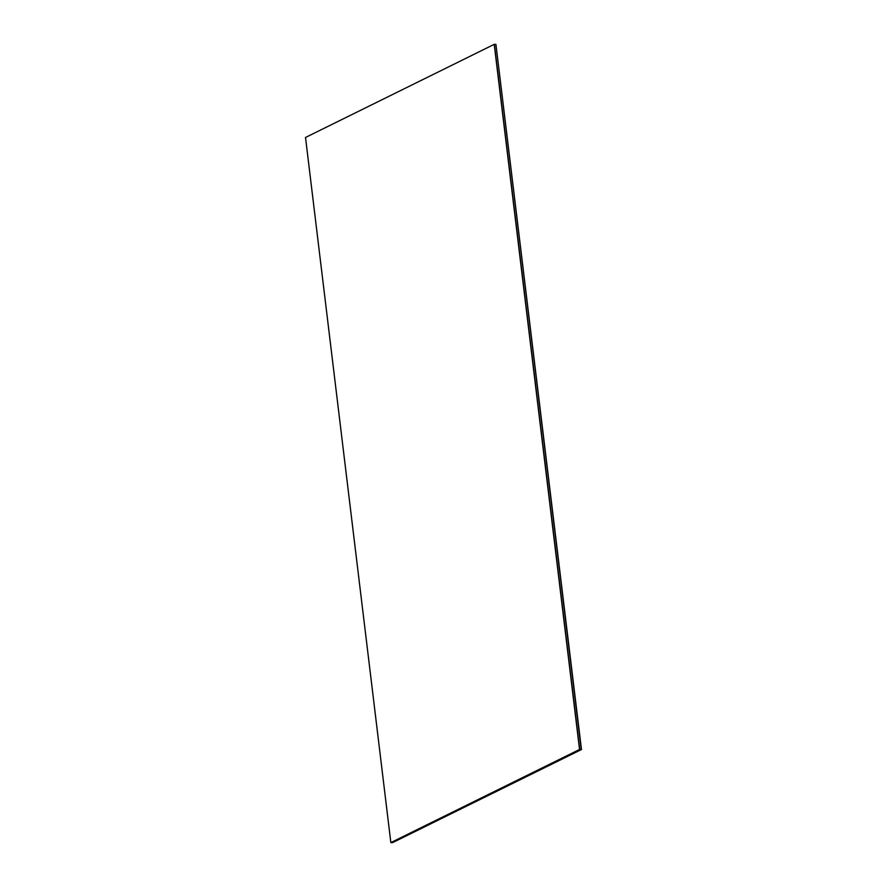 <?xml version="1.0" encoding="UTF-8"?>
<svg xmlns="http://www.w3.org/2000/svg" width="887" height="887" viewBox="0 0 887 887"><rect width="100%" height="100%" fill="white"/><g stroke="black" fill="none" stroke-linecap="round" stroke-linejoin="round"><path stroke-width="1.33" d="M579.699 749.471L391.001 842.606L392.553 842.639L581.251 749.515L579.699 749.471L581.251 749.515L495.922 44.394L494.369 44.35L495.922 44.394L581.251 749.515L392.553 842.639L391.001 842.606L579.699 749.471L494.369 44.35L579.699 749.471L390.845 842.595L579.699 749.471L494.214 44.35L579.699 749.471L390.845 842.595L305.516 137.474L494.214 44.35L579.699 749.471M581.251 749.515L392.553 842.639L581.484 749.526L495.922 44.394L581.484 749.526L392.553 842.639L581.251 749.515L495.922 44.394L581.251 749.515M390.845 842.595L579.544 749.471L494.214 44.35L305.516 137.474L390.845 842.595"/></g></svg>

